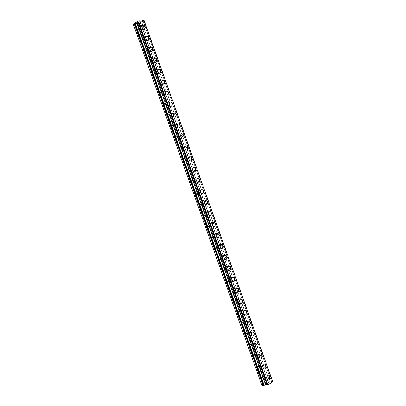 <?xml version="1.0" encoding="UTF-8"?>
<svg xmlns="http://www.w3.org/2000/svg" width="406" height="406" viewBox="0 0 406 406"><rect width="100%" height="100%" fill="white"/><g stroke="black" fill="none" stroke-linecap="round" stroke-linejoin="round"><path stroke-width="0.3" stroke-dasharray="2.03 1.52" d="M136.66 28.659A1.345 0.913 82.8 0 0 137.639 29.471A1.345 0.913 82.8 0 0 138.279 27.623A1.345 0.913 82.8 0 0 137.299 26.806A1.345 0.913 82.8 0 0 136.66 28.659M140.126 28.217A1.345 0.913 82.8 0 0 141.105 29.034A1.345 0.913 82.8 0 0 141.75 27.182A1.345 0.913 82.8 0 0 140.77 26.37A1.345 0.913 82.8 0 0 140.126 28.217M143.8 29.445L143.8 29.445A2.091 1.421 -97.2 0 1 142.278 28.181A2.091 1.421 -97.2 0 1 143.277 25.299L143.277 25.299M140.557 39.61A1.345 0.913 82.8 0 0 141.537 40.422A1.345 0.913 82.8 0 0 142.181 38.575A1.345 0.913 82.8 0 0 141.202 37.763A1.345 0.913 82.8 0 0 140.557 39.61M144.028 39.174A1.345 0.913 82.8 0 0 145.008 39.986A1.345 0.913 82.8 0 0 145.647 38.139A1.345 0.913 82.8 0 0 144.668 37.322A1.345 0.913 82.8 0 0 144.028 39.174M147.698 40.397L147.703 40.397A2.091 1.421 -97.2 0 1 147.698 40.397A2.091 1.421 -97.2 0 1 146.175 39.133A2.091 1.421 -97.2 0 1 147.175 36.256L147.18 36.256M144.46 50.562A1.345 0.913 82.8 0 0 145.439 51.379A1.345 0.913 82.8 0 0 146.079 49.527A1.345 0.913 82.8 0 0 145.099 48.715A1.345 0.913 82.8 0 0 144.46 50.562M147.926 50.126A1.345 0.913 82.8 0 0 148.906 50.938A1.345 0.913 82.8 0 0 149.55 49.09A1.345 0.913 82.8 0 0 148.571 48.278A1.345 0.913 82.8 0 0 147.926 50.126M151.6 51.354L151.6 51.354A2.091 1.421 -97.2 0 1 150.078 50.085A2.091 1.421 -97.2 0 1 151.078 47.208L151.078 47.208M148.357 61.519A1.345 0.913 82.8 0 0 149.337 62.331A1.345 0.913 82.8 0 0 149.981 60.484A1.345 0.913 82.8 0 0 149.002 59.667A1.345 0.913 82.8 0 0 148.357 61.519M151.829 61.078A1.345 0.913 82.8 0 0 152.808 61.895A1.345 0.913 82.8 0 0 153.448 60.042A1.345 0.913 82.8 0 0 152.468 59.23A1.345 0.913 82.8 0 0 151.829 61.078M155.498 62.306L155.503 62.306A2.091 1.421 -97.2 0 1 155.498 62.306A2.091 1.421 -97.2 0 1 153.975 61.037A2.091 1.421 -97.2 0 1 154.975 58.159L154.98 58.159M152.26 72.471A1.345 0.913 82.8 0 0 153.24 73.283A1.345 0.913 82.8 0 0 153.879 71.436A1.345 0.913 82.8 0 0 152.9 70.624A1.345 0.913 82.8 0 0 152.26 72.471M155.726 72.035A1.345 0.913 82.8 0 0 156.706 72.847A1.345 0.913 82.8 0 0 157.35 70.999A1.345 0.913 82.8 0 0 156.371 70.182A1.345 0.913 82.8 0 0 155.726 72.035M159.401 73.258L159.401 73.258A2.091 1.421 -97.2 0 1 157.878 71.994A2.091 1.421 -97.2 0 1 158.878 69.116L158.878 69.116M156.158 83.423A1.345 0.913 82.8 0 0 157.137 84.24A1.345 0.913 82.8 0 0 157.782 82.388A1.345 0.913 82.8 0 0 156.802 81.576A1.345 0.913 82.8 0 0 156.158 83.423M159.629 82.986A1.345 0.913 82.8 0 0 160.609 83.798A1.345 0.913 82.8 0 0 161.253 81.951A1.345 0.913 82.8 0 0 160.274 81.139A1.345 0.913 82.8 0 0 159.629 82.986M163.303 84.215L163.303 84.209A2.091 1.421 -97.2 0 1 163.303 84.215A2.091 1.421 -97.2 0 1 161.776 82.946A2.091 1.421 -97.2 0 1 162.776 80.068A2.091 1.421 -97.2 0 1 162.781 80.068L162.781 80.068M160.06 94.38A1.345 0.913 82.8 0 0 161.04 95.192A1.345 0.913 82.8 0 0 161.679 93.344A1.345 0.913 82.8 0 0 160.7 92.527A1.345 0.913 82.8 0 0 160.06 94.38M163.527 93.938A1.345 0.913 82.8 0 0 164.506 94.755A1.345 0.913 82.8 0 0 165.151 92.903A1.345 0.913 82.8 0 0 164.171 92.091A1.345 0.913 82.8 0 0 163.527 93.938M167.201 95.166L167.201 95.166A2.091 1.421 -97.2 0 1 165.678 93.898A2.091 1.421 -97.2 0 1 166.678 91.02L166.678 91.02M163.958 105.332A1.345 0.913 82.8 0 0 164.937 106.144A1.345 0.913 82.8 0 0 165.582 104.296A1.345 0.913 82.8 0 0 164.603 103.484A1.345 0.913 82.8 0 0 163.958 105.332M167.429 104.895A1.345 0.913 82.8 0 0 168.409 105.707A1.345 0.913 82.8 0 0 169.053 103.855A1.345 0.913 82.8 0 0 168.074 103.043A1.345 0.913 82.8 0 0 167.429 104.895M171.104 106.118L171.104 106.118A2.091 1.421 -97.2 0 1 169.576 104.855A2.091 1.421 -97.2 0 1 170.576 101.977A2.091 1.421 -97.2 0 1 170.581 101.977L170.581 101.977M167.861 116.283A1.345 0.913 82.8 0 0 168.84 117.101A1.345 0.913 82.8 0 0 169.485 115.248A1.345 0.913 82.8 0 0 168.505 114.436A1.345 0.913 82.8 0 0 167.861 116.283M171.332 115.847A1.345 0.913 82.8 0 0 172.306 116.659A1.345 0.913 82.8 0 0 172.951 114.812A1.345 0.913 82.8 0 0 171.971 114A1.345 0.913 82.8 0 0 171.332 115.847M175.001 117.075L175.006 117.07A2.091 1.421 -97.2 0 1 175.001 117.075A2.091 1.421 -97.2 0 1 173.479 115.806A2.091 1.421 -97.2 0 1 174.478 112.929L174.478 112.929M171.758 127.24A1.345 0.913 82.8 0 0 172.738 128.052A1.345 0.913 82.8 0 0 173.382 126.2A1.345 0.913 82.8 0 0 172.403 125.388A1.345 0.913 82.8 0 0 171.758 127.24M175.23 126.799A1.345 0.913 82.8 0 0 176.209 127.616A1.345 0.913 82.8 0 0 176.854 125.764A1.345 0.913 82.8 0 0 175.874 124.952A1.345 0.913 82.8 0 0 175.23 126.799M178.904 128.027L178.904 128.027A2.091 1.421 -97.2 0 1 177.381 126.758A2.091 1.421 -97.2 0 1 178.381 123.881L178.381 123.881M175.661 138.192A1.345 0.913 82.8 0 0 176.64 139.004A1.345 0.913 82.8 0 0 177.285 137.157A1.345 0.913 82.8 0 0 176.305 136.345A1.345 0.913 82.8 0 0 175.661 138.192M179.132 137.756A1.345 0.913 82.8 0 0 180.112 138.568A1.345 0.913 82.8 0 0 180.751 136.715A1.345 0.913 82.8 0 0 179.772 135.903A1.345 0.913 82.8 0 0 179.132 137.756M182.801 138.979L182.801 138.979A2.091 1.421 -97.2 0 1 181.279 137.715A2.091 1.421 -97.2 0 1 182.279 134.838L182.284 134.838M179.564 149.144A1.345 0.913 82.8 0 0 180.543 149.961A1.345 0.913 82.8 0 0 181.183 148.109A1.345 0.913 82.8 0 0 180.203 147.297A1.345 0.913 82.8 0 0 179.564 149.144M183.03 148.708A1.345 0.913 82.8 0 0 184.009 149.52A1.345 0.913 82.8 0 0 184.654 147.672A1.345 0.913 82.8 0 0 183.674 146.855A1.345 0.913 82.8 0 0 183.03 148.708M186.704 149.931L186.704 149.931A2.091 1.421 -97.2 0 1 185.182 148.667A2.091 1.421 -97.2 0 1 186.181 145.79L186.181 145.79M183.461 160.101A1.345 0.913 82.8 0 0 184.441 160.913A1.345 0.913 82.8 0 0 185.085 159.061A1.345 0.913 82.8 0 0 184.106 158.249A1.345 0.913 82.8 0 0 183.461 160.101M186.933 159.66A1.345 0.913 82.8 0 0 187.912 160.477A1.345 0.913 82.8 0 0 188.551 158.624A1.345 0.913 82.8 0 0 187.572 157.812A1.345 0.913 82.8 0 0 186.933 159.66M190.602 160.888L190.607 160.888A2.091 1.421 -97.2 0 1 190.602 160.888A2.091 1.421 -97.2 0 1 189.079 159.619A2.091 1.421 -97.2 0 1 190.079 156.741L190.084 156.741M187.364 171.053A1.345 0.913 82.8 0 0 188.343 171.865A1.345 0.913 82.8 0 0 188.983 170.018A1.345 0.913 82.8 0 0 188.003 169.2A1.345 0.913 82.8 0 0 187.364 171.053M190.83 170.616A1.345 0.913 82.8 0 0 191.81 171.428A1.345 0.913 82.8 0 0 192.454 169.576A1.345 0.913 82.8 0 0 191.475 168.764A1.345 0.913 82.8 0 0 190.83 170.616M194.504 171.839L194.504 171.839A2.091 1.421 -97.2 0 1 192.982 170.576A2.091 1.421 -97.2 0 1 193.982 167.698L193.982 167.698M191.262 182.005A1.345 0.913 82.8 0 0 192.241 182.822A1.345 0.913 82.8 0 0 192.886 180.969A1.345 0.913 82.8 0 0 191.906 180.157A1.345 0.913 82.8 0 0 191.262 182.005M194.733 181.568A1.345 0.913 82.8 0 0 195.712 182.38A1.345 0.913 82.8 0 0 196.352 180.533A1.345 0.913 82.8 0 0 195.372 179.716A1.345 0.913 82.8 0 0 194.733 181.568M198.402 182.791L198.407 182.791A2.091 1.421 -97.2 0 1 198.402 182.791A2.091 1.421 -97.2 0 1 196.88 181.528A2.091 1.421 -97.2 0 1 197.879 178.65L197.884 178.65M195.164 192.962A1.345 0.913 82.8 0 0 196.144 193.774A1.345 0.913 82.8 0 0 196.783 191.921A1.345 0.913 82.8 0 0 195.804 191.109A1.345 0.913 82.8 0 0 195.164 192.962M198.63 192.52A1.345 0.913 82.8 0 0 199.61 193.337A1.345 0.913 82.8 0 0 200.254 191.485A1.345 0.913 82.8 0 0 199.275 190.673A1.345 0.913 82.8 0 0 198.63 192.52M202.305 193.748L202.305 193.748A2.091 1.421 -97.2 0 1 200.782 192.48A2.091 1.421 -97.2 0 1 201.782 189.602L201.782 189.602M199.062 203.913A1.345 0.913 82.8 0 0 200.041 204.725A1.345 0.913 82.8 0 0 200.686 202.878A1.345 0.913 82.8 0 0 199.706 202.061A1.345 0.913 82.8 0 0 199.062 203.913M202.533 203.477A1.345 0.913 82.8 0 0 203.513 204.289A1.345 0.913 82.8 0 0 204.157 202.437A1.345 0.913 82.8 0 0 203.178 201.625A1.345 0.913 82.8 0 0 202.533 203.477M206.207 204.7L206.207 204.7A2.091 1.421 -97.2 0 1 204.68 203.436A2.091 1.421 -97.2 0 1 205.68 200.559A2.091 1.421 -97.2 0 1 205.685 200.559L205.685 200.559M202.964 214.865A1.345 0.913 82.8 0 0 203.944 215.682A1.345 0.913 82.8 0 0 204.583 213.83A1.345 0.913 82.8 0 0 203.604 213.018A1.345 0.913 82.8 0 0 202.964 214.865M206.431 214.429A1.345 0.913 82.8 0 0 207.41 215.241A1.345 0.913 82.8 0 0 208.055 213.394A1.345 0.913 82.8 0 0 207.075 212.577A1.345 0.913 82.8 0 0 206.431 214.429M210.105 215.652L210.105 215.652A2.091 1.421 -97.2 0 1 208.582 214.388A2.091 1.421 -97.2 0 1 209.582 211.511L209.582 211.511M206.862 225.822A1.345 0.913 82.8 0 0 207.842 226.634A1.345 0.913 82.8 0 0 208.486 224.782A1.345 0.913 82.8 0 0 207.507 223.97A1.345 0.913 82.8 0 0 206.862 225.822M210.333 225.381A1.345 0.913 82.8 0 0 211.313 226.198A1.345 0.913 82.8 0 0 211.957 224.345A1.345 0.913 82.8 0 0 210.978 223.533A1.345 0.913 82.8 0 0 210.333 225.381M214.008 226.609L214.008 226.609A2.091 1.421 -97.2 0 1 212.48 225.34A2.091 1.421 -97.2 0 1 213.48 222.463A2.091 1.421 -97.2 0 1 213.485 222.463L213.485 222.463M210.765 236.774A1.345 0.913 82.8 0 0 211.744 237.586A1.345 0.913 82.8 0 0 212.389 235.739A1.345 0.913 82.8 0 0 211.409 234.922A1.345 0.913 82.8 0 0 210.765 236.774M214.236 236.338A1.345 0.913 82.8 0 0 215.21 237.15A1.345 0.913 82.8 0 0 215.855 235.297A1.345 0.913 82.8 0 0 214.875 234.485A1.345 0.913 82.8 0 0 214.236 236.338M217.91 237.561L217.905 237.561A2.091 1.421 -97.2 0 1 216.383 236.297A2.091 1.421 -97.2 0 1 217.383 233.42L217.383 233.42M214.662 247.726A1.345 0.913 82.8 0 0 215.642 248.543A1.345 0.913 82.8 0 0 216.286 246.691A1.345 0.913 82.8 0 0 215.307 245.879A1.345 0.913 82.8 0 0 214.662 247.726M218.134 247.29A1.345 0.913 82.8 0 0 219.113 248.102A1.345 0.913 82.8 0 0 219.758 246.254A1.345 0.913 82.8 0 0 218.778 245.437A1.345 0.913 82.8 0 0 218.134 247.29M221.808 248.513L221.808 248.513A2.091 1.421 -97.2 0 1 220.285 247.249A2.091 1.421 -97.2 0 1 221.285 244.371L221.285 244.371M218.565 258.683A1.345 0.913 82.8 0 0 219.544 259.495A1.345 0.913 82.8 0 0 220.189 257.643A1.345 0.913 82.8 0 0 219.21 256.831A1.345 0.913 82.8 0 0 218.565 258.683M222.036 258.241A1.345 0.913 82.8 0 0 223.016 259.058A1.345 0.913 82.8 0 0 223.655 257.206A1.345 0.913 82.8 0 0 222.676 256.394A1.345 0.913 82.8 0 0 222.036 258.241M225.706 259.47L225.706 259.47A2.091 1.421 -97.2 0 1 224.183 258.201A2.091 1.421 -97.2 0 1 225.183 255.323L225.188 255.323M222.468 269.635A1.345 0.913 82.8 0 0 223.447 270.447A1.345 0.913 82.8 0 0 224.087 268.599A1.345 0.913 82.8 0 0 223.107 267.782A1.345 0.913 82.8 0 0 222.468 269.635M225.934 269.198A1.345 0.913 82.8 0 0 226.913 270.01A1.345 0.913 82.8 0 0 227.558 268.158A1.345 0.913 82.8 0 0 226.578 267.346A1.345 0.913 82.8 0 0 225.934 269.198M229.608 270.421L229.608 270.421A2.091 1.421 -97.2 0 1 228.086 269.158A2.091 1.421 -97.2 0 1 229.085 266.28L229.085 266.28M226.365 280.587A1.345 0.913 82.8 0 0 227.345 281.404A1.345 0.913 82.8 0 0 227.989 279.551A1.345 0.913 82.8 0 0 227.01 278.739A1.345 0.913 82.8 0 0 226.365 280.587M229.837 280.15A1.345 0.913 82.8 0 0 230.816 280.962A1.345 0.913 82.8 0 0 231.456 279.115A1.345 0.913 82.8 0 0 230.476 278.298A1.345 0.913 82.8 0 0 229.837 280.15M233.506 281.373L233.511 281.373A2.091 1.421 -97.2 0 1 233.506 281.373A2.091 1.421 -97.2 0 1 231.983 280.11A2.091 1.421 -97.2 0 1 232.983 277.232L232.988 277.232M230.268 291.544A1.345 0.913 82.8 0 0 231.247 292.356A1.345 0.913 82.8 0 0 231.887 290.503A1.345 0.913 82.8 0 0 230.907 289.691A1.345 0.913 82.8 0 0 230.268 291.544M233.734 291.102A1.345 0.913 82.8 0 0 234.714 291.919A1.345 0.913 82.8 0 0 235.358 290.067A1.345 0.913 82.8 0 0 234.379 289.255A1.345 0.913 82.8 0 0 233.734 291.102M237.408 292.33L237.408 292.33A2.091 1.421 -97.2 0 1 235.886 291.061A2.091 1.421 -97.2 0 1 236.886 288.184L236.886 288.184M234.166 302.495A1.345 0.913 82.8 0 0 235.145 303.307A1.345 0.913 82.8 0 0 235.79 301.46A1.345 0.913 82.8 0 0 234.81 300.643A1.345 0.913 82.8 0 0 234.166 302.495M237.637 302.059A1.345 0.913 82.8 0 0 238.616 302.871A1.345 0.913 82.8 0 0 239.256 301.019A1.345 0.913 82.8 0 0 238.276 300.207A1.345 0.913 82.8 0 0 237.637 302.059M241.306 303.282L241.311 303.282A2.091 1.421 -97.2 0 1 241.306 303.282A2.091 1.421 -97.2 0 1 239.784 302.018A2.091 1.421 -97.2 0 1 240.783 299.141A2.091 1.421 -97.2 0 1 240.788 299.141L240.788 299.136M238.068 313.447A1.345 0.913 82.8 0 0 239.048 314.264A1.345 0.913 82.8 0 0 239.687 312.412A1.345 0.913 82.8 0 0 238.708 311.6A1.345 0.913 82.8 0 0 238.068 313.447M241.534 313.011A1.345 0.913 82.8 0 0 242.514 313.823A1.345 0.913 82.8 0 0 243.158 311.975A1.345 0.913 82.8 0 0 242.179 311.158A1.345 0.913 82.8 0 0 241.534 313.011M245.209 314.234L245.209 314.234A2.091 1.421 -97.2 0 1 243.686 312.97A2.091 1.421 -97.2 0 1 244.686 310.093L244.686 310.093M241.966 324.404A1.345 0.913 82.8 0 0 242.945 325.216A1.345 0.913 82.8 0 0 243.59 323.364A1.345 0.913 82.8 0 0 242.61 322.552A1.345 0.913 82.8 0 0 241.966 324.404M245.437 323.963A1.345 0.913 82.8 0 0 246.417 324.78A1.345 0.913 82.8 0 0 247.061 322.927A1.345 0.913 82.8 0 0 246.082 322.115A1.345 0.913 82.8 0 0 245.437 323.963M249.111 325.191L249.111 325.191A2.091 1.421 -97.2 0 1 247.584 323.922A2.091 1.421 -97.2 0 1 248.584 321.044A2.091 1.421 -97.2 0 1 248.589 321.044L248.584 321.044M245.869 335.356A1.345 0.913 82.8 0 0 246.848 336.168A1.345 0.913 82.8 0 0 247.487 334.321A1.345 0.913 82.8 0 0 246.508 333.504A1.345 0.913 82.8 0 0 245.869 335.356M249.335 334.92A1.345 0.913 82.8 0 0 250.314 335.732A1.345 0.913 82.8 0 0 250.959 333.879A1.345 0.913 82.8 0 0 249.979 333.067A1.345 0.913 82.8 0 0 249.335 334.92M253.009 336.143L253.009 336.143A2.091 1.421 -97.2 0 1 251.487 334.879A2.091 1.421 -97.2 0 1 252.486 332.001A2.091 1.421 -97.2 0 1 252.486 331.996L252.486 331.996M249.766 346.308A1.345 0.913 82.8 0 0 250.746 347.125A1.345 0.913 82.8 0 0 251.39 345.273A1.345 0.913 82.8 0 0 250.411 344.461A1.345 0.913 82.8 0 0 249.766 346.308M253.237 345.871A1.345 0.913 82.8 0 0 254.217 346.683A1.345 0.913 82.8 0 0 254.861 344.836A1.345 0.913 82.8 0 0 253.882 344.019A1.345 0.913 82.8 0 0 253.237 345.871M256.912 347.094L256.912 347.094A2.091 1.421 -97.2 0 1 255.384 345.831A2.091 1.421 -97.2 0 1 256.384 342.953A2.091 1.421 -97.2 0 1 256.389 342.953L256.389 342.953M253.669 357.265A1.345 0.913 82.8 0 0 254.648 358.077A1.345 0.913 82.8 0 0 255.293 356.224A1.345 0.913 82.8 0 0 254.313 355.412A1.345 0.913 82.8 0 0 253.669 357.265M257.14 356.823A1.345 0.913 82.8 0 0 258.114 357.64A1.345 0.913 82.8 0 0 258.759 355.788A1.345 0.913 82.8 0 0 257.78 354.976A1.345 0.913 82.8 0 0 257.14 356.823M260.809 358.051L260.809 358.051A2.091 1.421 -97.2 0 1 259.287 356.783A2.091 1.421 -97.2 0 1 260.287 353.905L260.287 353.905M257.566 368.217A1.345 0.913 82.8 0 0 258.546 369.029A1.345 0.913 82.8 0 0 259.19 367.181A1.345 0.913 82.8 0 0 258.211 366.364A1.345 0.913 82.8 0 0 257.566 368.217M261.038 367.78A1.345 0.913 82.8 0 0 262.017 368.592A1.345 0.913 82.8 0 0 262.662 366.74A1.345 0.913 82.8 0 0 261.682 365.928A1.345 0.913 82.8 0 0 261.038 367.78M264.712 369.003L264.712 369.003A2.091 1.421 -97.2 0 1 263.19 367.74A2.091 1.421 -97.2 0 1 264.189 364.857L264.189 364.857M261.469 379.168A1.345 0.913 82.8 0 0 262.449 379.986A1.345 0.913 82.8 0 0 263.093 378.133A1.345 0.913 82.8 0 0 262.114 377.321A1.345 0.913 82.8 0 0 261.469 379.168M264.94 378.732A1.345 0.913 82.8 0 0 265.92 379.544A1.345 0.913 82.8 0 0 266.559 377.697A1.345 0.913 82.8 0 0 265.58 376.88A1.345 0.913 82.8 0 0 264.94 378.732M268.61 379.955L268.61 379.955A2.091 1.421 -97.2 0 1 267.087 378.691A2.091 1.421 -97.2 0 1 268.087 375.814L268.092 375.814M264.489 379.021A2.091 1.421 82.8 0 0 266.011 380.285A2.091 1.421 82.8 0 0 267.011 377.407A2.091 1.421 82.8 0 0 265.488 376.144A2.091 1.421 82.8 0 0 264.489 379.021M266.828 378.722A2.091 1.421 82.8 0 0 268.351 379.991A2.091 1.421 82.8 0 0 269.351 377.113A2.091 1.421 82.8 0 0 267.828 375.844A2.091 1.421 82.8 0 0 266.828 378.722M260.586 368.064A2.091 1.421 82.8 0 0 262.109 369.333A2.091 1.421 82.8 0 0 263.108 366.456A2.091 1.421 82.8 0 0 261.586 365.187A2.091 1.421 82.8 0 0 260.586 368.064M262.926 367.77A2.091 1.421 82.8 0 0 264.448 369.034A2.091 1.421 82.8 0 0 265.448 366.156A2.091 1.421 82.8 0 0 263.925 364.892A2.091 1.421 82.8 0 0 262.926 367.77M256.688 357.113A2.091 1.421 82.8 0 0 258.211 358.376A2.091 1.421 82.8 0 0 259.211 355.499A2.091 1.421 82.8 0 0 257.688 354.235A2.091 1.421 82.8 0 0 256.688 357.113M259.028 356.818A2.091 1.421 82.8 0 0 260.55 358.082A2.091 1.421 82.8 0 0 261.55 355.204A2.091 1.421 82.8 0 0 260.028 353.941A2.091 1.421 82.8 0 0 259.028 356.818M252.786 346.161A2.091 1.421 82.8 0 0 254.308 347.424A2.091 1.421 82.8 0 0 255.308 344.547A2.091 1.421 82.8 0 0 253.786 343.283A2.091 1.421 82.8 0 0 252.786 346.161M255.125 345.861A2.091 1.421 82.8 0 0 256.648 347.13A2.091 1.421 82.8 0 0 257.648 344.252A2.091 1.421 82.8 0 0 256.125 342.984A2.091 1.421 82.8 0 0 255.125 345.861M248.888 335.204A2.091 1.421 82.8 0 0 250.411 336.472A2.091 1.421 82.8 0 0 251.41 333.595A2.091 1.421 82.8 0 0 249.888 332.326A2.091 1.421 82.8 0 0 248.888 335.204M251.228 334.909A2.091 1.421 82.8 0 0 252.75 336.178A2.091 1.421 82.8 0 0 253.75 333.296A2.091 1.421 82.8 0 0 252.227 332.032A2.091 1.421 82.8 0 0 251.228 334.909M244.985 324.252A2.091 1.421 82.8 0 0 246.508 325.516A2.091 1.421 82.8 0 0 247.508 322.638A2.091 1.421 82.8 0 0 245.985 321.374A2.091 1.421 82.8 0 0 244.985 324.252M247.325 323.958A2.091 1.421 82.8 0 0 248.848 325.221A2.091 1.421 82.8 0 0 249.847 322.344A2.091 1.421 82.8 0 0 248.325 321.08A2.091 1.421 82.8 0 0 247.325 323.958M241.088 313.3A2.091 1.421 82.8 0 0 242.61 314.564A2.091 1.421 82.8 0 0 243.61 311.686A2.091 1.421 82.8 0 0 242.088 310.423A2.091 1.421 82.8 0 0 241.088 313.3M243.427 313.001A2.091 1.421 82.8 0 0 244.95 314.269A2.091 1.421 82.8 0 0 245.95 311.392A2.091 1.421 82.8 0 0 244.427 310.123A2.091 1.421 82.8 0 0 243.427 313.001M237.185 302.343A2.091 1.421 82.8 0 0 238.708 303.612A2.091 1.421 82.8 0 0 239.707 300.734A2.091 1.421 82.8 0 0 238.185 299.466A2.091 1.421 82.8 0 0 237.185 302.343M239.525 302.049A2.091 1.421 82.8 0 0 241.047 303.318A2.091 1.421 82.8 0 0 242.047 300.435A2.091 1.421 82.8 0 0 240.525 299.171A2.091 1.421 82.8 0 0 239.525 302.049M233.283 291.391A2.091 1.421 82.8 0 0 234.81 292.655A2.091 1.421 82.8 0 0 235.81 289.777A2.091 1.421 82.8 0 0 234.282 288.514A2.091 1.421 82.8 0 0 233.283 291.391M235.622 291.097A2.091 1.421 82.8 0 0 237.15 292.361A2.091 1.421 82.8 0 0 238.149 289.483A2.091 1.421 82.8 0 0 236.622 288.219A2.091 1.421 82.8 0 0 235.622 291.097M229.385 280.439A2.091 1.421 82.8 0 0 230.907 281.703A2.091 1.421 82.8 0 0 231.907 278.826A2.091 1.421 82.8 0 0 230.385 277.562A2.091 1.421 82.8 0 0 229.385 280.439M231.724 280.145A2.091 1.421 82.8 0 0 233.247 281.409A2.091 1.421 82.8 0 0 234.247 278.531A2.091 1.421 82.8 0 0 232.724 277.262A2.091 1.421 82.8 0 0 231.724 280.145M225.482 269.482A2.091 1.421 82.8 0 0 227.01 270.751A2.091 1.421 82.8 0 0 228.01 267.874A2.091 1.421 82.8 0 0 226.482 266.605A2.091 1.421 82.8 0 0 225.482 269.482M227.822 269.188A2.091 1.421 82.8 0 0 229.349 270.457A2.091 1.421 82.8 0 0 230.349 267.574A2.091 1.421 82.8 0 0 228.822 266.311A2.091 1.421 82.8 0 0 227.822 269.188M221.585 258.531A2.091 1.421 82.8 0 0 223.107 259.794A2.091 1.421 82.8 0 0 224.107 256.917A2.091 1.421 82.8 0 0 222.584 255.653A2.091 1.421 82.8 0 0 221.585 258.531M223.924 258.236A2.091 1.421 82.8 0 0 225.447 259.5A2.091 1.421 82.8 0 0 226.446 256.622A2.091 1.421 82.8 0 0 224.924 255.359A2.091 1.421 82.8 0 0 223.924 258.236M217.682 247.579A2.091 1.421 82.8 0 0 219.204 248.842A2.091 1.421 82.8 0 0 220.204 245.965A2.091 1.421 82.8 0 0 218.682 244.701A2.091 1.421 82.8 0 0 217.682 247.579M220.022 247.284A2.091 1.421 82.8 0 0 221.544 248.548A2.091 1.421 82.8 0 0 222.544 245.671A2.091 1.421 82.8 0 0 221.021 244.402A2.091 1.421 82.8 0 0 220.022 247.284M213.784 236.622A2.091 1.421 82.8 0 0 215.307 237.891A2.091 1.421 82.8 0 0 216.307 235.013A2.091 1.421 82.8 0 0 214.784 233.744A2.091 1.421 82.8 0 0 213.784 236.622M216.124 236.328A2.091 1.421 82.8 0 0 217.646 237.596A2.091 1.421 82.8 0 0 218.646 234.714A2.091 1.421 82.8 0 0 217.124 233.45A2.091 1.421 82.8 0 0 216.124 236.328M209.882 225.67A2.091 1.421 82.8 0 0 211.404 226.934A2.091 1.421 82.8 0 0 212.404 224.056A2.091 1.421 82.8 0 0 210.881 222.792A2.091 1.421 82.8 0 0 209.882 225.67M212.221 225.376A2.091 1.421 82.8 0 0 213.744 226.639A2.091 1.421 82.8 0 0 214.744 223.762A2.091 1.421 82.8 0 0 213.221 222.498A2.091 1.421 82.8 0 0 212.221 225.376M205.984 214.718A2.091 1.421 82.8 0 0 207.507 215.982A2.091 1.421 82.8 0 0 208.506 213.104A2.091 1.421 82.8 0 0 206.984 211.841A2.091 1.421 82.8 0 0 205.984 214.718M208.324 214.424A2.091 1.421 82.8 0 0 209.846 215.687A2.091 1.421 82.8 0 0 210.846 212.81A2.091 1.421 82.8 0 0 209.323 211.541A2.091 1.421 82.8 0 0 208.324 214.424M202.081 203.761A2.091 1.421 82.8 0 0 203.604 205.03A2.091 1.421 82.8 0 0 204.604 202.152A2.091 1.421 82.8 0 0 203.081 200.884A2.091 1.421 82.8 0 0 202.081 203.761M204.421 203.467A2.091 1.421 82.8 0 0 205.943 204.736A2.091 1.421 82.8 0 0 206.943 201.853A2.091 1.421 82.8 0 0 205.421 200.589A2.091 1.421 82.8 0 0 204.421 203.467M198.184 192.809A2.091 1.421 82.8 0 0 199.706 194.078A2.091 1.421 82.8 0 0 200.706 191.196A2.091 1.421 82.8 0 0 199.184 189.932A2.091 1.421 82.8 0 0 198.184 192.809M200.523 192.515A2.091 1.421 82.8 0 0 202.046 193.779A2.091 1.421 82.8 0 0 203.046 190.901A2.091 1.421 82.8 0 0 201.523 189.638A2.091 1.421 82.8 0 0 200.523 192.515M194.281 181.858A2.091 1.421 82.8 0 0 195.804 183.121A2.091 1.421 82.8 0 0 196.803 180.244A2.091 1.421 82.8 0 0 195.281 178.98A2.091 1.421 82.8 0 0 194.281 181.858M196.621 181.563A2.091 1.421 82.8 0 0 198.143 182.827A2.091 1.421 82.8 0 0 199.143 179.949A2.091 1.421 82.8 0 0 197.62 178.681A2.091 1.421 82.8 0 0 196.621 181.563M190.378 170.901A2.091 1.421 82.8 0 0 191.906 172.169A2.091 1.421 82.8 0 0 192.906 169.292A2.091 1.421 82.8 0 0 191.378 168.023A2.091 1.421 82.8 0 0 190.378 170.901M192.718 170.606A2.091 1.421 82.8 0 0 194.246 171.875A2.091 1.421 82.8 0 0 195.245 168.992A2.091 1.421 82.8 0 0 193.718 167.729A2.091 1.421 82.8 0 0 192.718 170.606M186.481 159.949A2.091 1.421 82.8 0 0 188.003 161.218A2.091 1.421 82.8 0 0 189.003 158.335A2.091 1.421 82.8 0 0 187.481 157.071A2.091 1.421 82.8 0 0 186.481 159.949M188.82 159.654A2.091 1.421 82.8 0 0 190.343 160.918A2.091 1.421 82.8 0 0 191.343 158.041A2.091 1.421 82.8 0 0 189.82 156.777A2.091 1.421 82.8 0 0 188.82 159.654M182.578 148.997A2.091 1.421 82.8 0 0 184.106 150.261A2.091 1.421 82.8 0 0 185.106 147.383A2.091 1.421 82.8 0 0 183.578 146.119A2.091 1.421 82.8 0 0 182.578 148.997M184.918 148.703A2.091 1.421 82.8 0 0 186.445 149.966A2.091 1.421 82.8 0 0 187.445 147.089A2.091 1.421 82.8 0 0 185.918 145.82A2.091 1.421 82.8 0 0 184.918 148.703M178.681 138.04A2.091 1.421 82.8 0 0 180.203 139.309A2.091 1.421 82.8 0 0 181.203 136.431A2.091 1.421 82.8 0 0 179.68 135.162A2.091 1.421 82.8 0 0 178.681 138.04M181.02 137.746A2.091 1.421 82.8 0 0 182.543 139.014A2.091 1.421 82.8 0 0 183.542 136.132A2.091 1.421 82.8 0 0 182.02 134.868A2.091 1.421 82.8 0 0 181.02 137.746M174.778 127.088A2.091 1.421 82.8 0 0 176.3 128.357A2.091 1.421 82.8 0 0 177.3 125.474A2.091 1.421 82.8 0 0 175.778 124.211A2.091 1.421 82.8 0 0 174.778 127.088M177.117 126.794A2.091 1.421 82.8 0 0 178.64 128.057A2.091 1.421 82.8 0 0 179.64 125.18A2.091 1.421 82.8 0 0 178.117 123.916A2.091 1.421 82.8 0 0 177.117 126.794M170.88 116.136A2.091 1.421 82.8 0 0 172.403 117.4A2.091 1.421 82.8 0 0 173.403 114.522A2.091 1.421 82.8 0 0 171.88 113.259A2.091 1.421 82.8 0 0 170.88 116.136M173.22 115.842A2.091 1.421 82.8 0 0 174.742 117.106A2.091 1.421 82.8 0 0 175.742 114.228A2.091 1.421 82.8 0 0 174.22 112.959A2.091 1.421 82.8 0 0 173.22 115.842M166.978 105.184A2.091 1.421 82.8 0 0 168.5 106.448A2.091 1.421 82.8 0 0 169.5 103.571A2.091 1.421 82.8 0 0 167.977 102.302A2.091 1.421 82.8 0 0 166.978 105.184M169.317 104.885A2.091 1.421 82.8 0 0 170.84 106.154A2.091 1.421 82.8 0 0 171.839 103.276A2.091 1.421 82.8 0 0 170.317 102.007A2.091 1.421 82.8 0 0 169.317 104.885M163.08 94.228A2.091 1.421 82.8 0 0 164.603 95.496A2.091 1.421 82.8 0 0 165.602 92.614A2.091 1.421 82.8 0 0 164.08 91.35A2.091 1.421 82.8 0 0 163.08 94.228M165.42 93.933A2.091 1.421 82.8 0 0 166.942 95.197A2.091 1.421 82.8 0 0 167.942 92.319A2.091 1.421 82.8 0 0 166.419 91.056A2.091 1.421 82.8 0 0 165.42 93.933M159.177 83.276A2.091 1.421 82.8 0 0 160.7 84.539A2.091 1.421 82.8 0 0 161.7 81.662A2.091 1.421 82.8 0 0 160.177 80.398A2.091 1.421 82.8 0 0 159.177 83.276M161.517 82.981A2.091 1.421 82.8 0 0 163.039 84.245A2.091 1.421 82.8 0 0 164.039 81.367A2.091 1.421 82.8 0 0 162.517 80.099A2.091 1.421 82.8 0 0 161.517 82.981M155.28 72.324A2.091 1.421 82.8 0 0 156.802 73.587A2.091 1.421 82.8 0 0 157.802 70.71A2.091 1.421 82.8 0 0 156.28 69.441A2.091 1.421 82.8 0 0 155.28 72.324M157.619 72.024A2.091 1.421 82.8 0 0 159.142 73.293A2.091 1.421 82.8 0 0 160.142 70.416A2.091 1.421 82.8 0 0 158.619 69.147A2.091 1.421 82.8 0 0 157.619 72.024M151.377 61.367A2.091 1.421 82.8 0 0 152.9 62.636A2.091 1.421 82.8 0 0 153.899 59.753A2.091 1.421 82.8 0 0 152.377 58.489A2.091 1.421 82.8 0 0 151.377 61.367M153.717 61.073A2.091 1.421 82.8 0 0 155.239 62.336A2.091 1.421 82.8 0 0 156.239 59.459A2.091 1.421 82.8 0 0 154.716 58.195A2.091 1.421 82.8 0 0 153.717 61.073M147.474 50.415A2.091 1.421 82.8 0 0 149.002 51.679A2.091 1.421 82.8 0 0 150.002 48.801A2.091 1.421 82.8 0 0 148.474 47.538A2.091 1.421 82.8 0 0 147.474 50.415M149.814 50.121A2.091 1.421 82.8 0 0 151.342 51.384A2.091 1.421 82.8 0 0 152.341 48.507A2.091 1.421 82.8 0 0 150.814 47.238A2.091 1.421 82.8 0 0 149.814 50.121M143.577 39.463A2.091 1.421 82.8 0 0 145.099 40.727A2.091 1.421 82.8 0 0 146.099 37.849A2.091 1.421 82.8 0 0 144.577 36.581A2.091 1.421 82.8 0 0 143.577 39.463M145.916 39.164A2.091 1.421 82.8 0 0 147.439 40.433A2.091 1.421 82.8 0 0 148.439 37.555A2.091 1.421 82.8 0 0 146.916 36.286A2.091 1.421 82.8 0 0 145.916 39.164M139.674 28.506A2.091 1.421 82.8 0 0 141.202 29.775A2.091 1.421 82.8 0 0 142.201 26.892A2.091 1.421 82.8 0 0 140.674 25.629A2.091 1.421 82.8 0 0 139.674 28.506M142.014 28.212A2.091 1.421 82.8 0 0 143.541 29.476A2.091 1.421 82.8 0 0 144.541 26.598A2.091 1.421 82.8 0 0 143.013 25.334A2.091 1.421 82.8 0 0 142.014 28.212M267.107 384.112L267.691 383.772L267.107 384.112M266.63 384.172L266.904 383.995L266.63 384.167M266.828 384.005L266.549 384.183L266.828 384M266.549 384.183L266.072 384.243L266.549 384.177M266.072 384.243L266.58 383.919L266.072 384.238M266.503 383.929L265.93 384.294L267.691 383.777L265.93 384.289L266.503 383.924M268.153 383.244L267.787 383.36L268.153 383.244M267.787 383.36L267.057 383.614L267.787 383.36M267.057 383.614L267.6 383.269L267.057 383.609M268.102 383.284L266.838 383.711L268.102 383.284M267.518 383.279L266.838 383.711L267.518 383.274M261.977 385.568L266.483 382.691L268.325 382.315L139.613 20.853M272.736 381.807L268.736 382.772L268.325 382.315M138.918 22.031L139.745 21.787M138.131 22.249L139.187 21.858M139.233 22.107L139.882 21.736M138.624 22.543L137.416 22.7M265.422 383.421L136.71 21.96M265.219 383.492L136.507 22.031M265.783 383.193L137.071 21.726L265.763 383.147M266.483 382.691L137.771 21.224M267.077 382.472L138.365 21.01M262.697 385.106L133.985 23.639M262.895 385.035L134.183 23.568M263.255 384.807L134.543 23.34L263.24 384.761M268.356 382.325L139.7 21.005L268.356 382.32M268.361 382.467L139.649 21.005L268.361 382.472M268.452 382.457L139.74 20.995L268.457 382.457M268.549 382.447L139.837 20.98M268.686 382.767L139.974 21.3M268.736 382.772L140.024 21.31M270.076 382.604L141.364 21.137M270.178 382.579L141.466 21.112M271.629 382.056L142.917 20.589M271.721 382.046L143.008 20.579L271.721 382.046M271.822 382.031L143.11 20.564M272.396 381.813L143.683 20.346M272.467 381.792L143.754 20.33M272.69 381.767L143.978 20.3M272.72 381.772L144.008 20.305M267.387 384.868L138.674 23.401L267.387 384.868M137.639 29.471L141.105 29.034M141.537 40.422L145.008 39.986M145.439 51.379L148.906 50.938M149.337 62.331L152.808 61.895M153.24 73.283L156.706 72.847M157.137 84.24L160.609 83.798M161.04 95.192L164.506 94.755M164.937 106.144L168.409 105.707M168.84 117.101L172.306 116.659M172.738 128.052L176.209 127.616M176.64 139.004L180.112 138.568M180.543 149.961L184.009 149.52M184.441 160.913L187.912 160.477M188.343 171.865L191.81 171.428M192.241 182.822L195.712 182.38M196.144 193.774L199.61 193.337M200.041 204.725L203.513 204.289M203.944 215.682L207.41 215.241M207.842 226.634L211.313 226.198M211.744 237.586L215.21 237.15M215.642 248.543L219.113 248.102M219.544 259.495L223.016 259.058M223.447 270.447L226.913 270.01M227.345 281.404L230.816 280.962M231.247 292.356L234.714 291.919M235.145 303.307L238.616 302.871M239.048 314.264L242.514 313.823M242.945 325.216L246.417 324.78M246.848 336.168L250.314 335.732M250.746 347.125L254.217 346.683M254.648 358.077L258.114 357.64M258.546 369.029L262.017 368.592M262.449 379.986L265.92 379.544M266.011 380.285L268.351 379.991M262.109 369.333L264.448 369.034M258.211 358.376L260.55 358.082M254.308 347.424L256.648 347.13M250.411 336.472L252.75 336.178M246.508 325.516L248.848 325.221M242.61 314.564L244.95 314.269M238.708 303.612L241.047 303.318M234.81 292.655L237.15 292.361M230.907 281.703L233.247 281.409M227.01 270.751L229.349 270.457M223.107 259.794L225.447 259.5M219.204 248.842L221.544 248.548M215.307 237.891L217.646 237.596M211.404 226.934L213.744 226.639M207.507 215.982L209.846 215.687M203.604 205.03L205.943 204.736M199.706 194.078L202.046 193.779M195.804 183.121L198.143 182.827M191.906 172.169L194.246 171.875M188.003 161.218L190.343 160.918M184.106 150.261L186.445 149.966M180.203 139.309L182.543 139.014M176.3 128.357L178.64 128.057M172.403 117.4L174.742 117.106M168.5 106.448L170.84 106.154M164.603 95.496L166.942 95.197M160.7 84.539L163.039 84.245M156.802 73.587L159.142 73.293M152.9 62.636L155.239 62.336M149.002 51.679L151.342 51.384M145.099 40.727L147.439 40.433M141.202 29.775L143.541 29.476M140.674 25.629L143.013 25.334M144.577 36.581L146.916 36.286M148.474 47.538L150.814 47.238M152.377 58.489L154.716 58.195M156.28 69.441L158.619 69.147M160.177 80.398L162.517 80.099M164.08 91.35L166.419 91.056M167.977 102.302L170.317 102.007M171.88 113.259L174.22 112.959M175.778 124.211L178.117 123.916M179.68 135.162L182.02 134.868M183.578 146.119L185.918 145.82M187.481 157.071L189.82 156.777M191.378 168.023L193.718 167.729M195.281 178.98L197.62 178.681M199.184 189.932L201.523 189.638M203.081 200.884L205.421 200.589M206.984 211.841L209.323 211.541M210.881 222.792L213.221 222.498M214.784 233.744L217.124 233.45M218.682 244.701L221.021 244.402M222.584 255.653L224.924 255.359M226.482 266.605L228.822 266.311M230.385 277.562L232.724 277.262M234.282 288.514L236.622 288.219M238.185 299.466L240.525 299.171M242.088 310.423L244.427 310.123M245.985 321.374L248.325 321.08M249.888 332.326L252.227 332.032M253.786 343.283L256.125 342.984M257.688 354.235L260.028 353.941M261.586 365.187L263.925 364.892M265.488 376.144L267.828 375.844M262.114 377.321L265.58 376.88M258.211 366.364L261.682 365.928M254.313 355.412L257.78 354.976M250.411 344.461L253.882 344.019M246.508 333.504L249.979 333.067M242.61 322.552L246.082 322.115M238.708 311.6L242.179 311.158M234.81 300.643L238.276 300.207M230.907 289.691L234.379 289.255M227.01 278.739L230.476 278.298M223.107 267.782L226.578 267.346M219.21 256.831L222.676 256.394M215.307 245.879L218.778 245.437M211.409 234.922L214.875 234.485M207.507 223.97L210.978 223.533M203.604 213.018L207.075 212.577M199.706 202.061L203.178 201.625M195.804 191.109L199.275 190.673M191.906 180.157L195.372 179.716M188.003 169.2L191.475 168.764M184.106 158.249L187.572 157.812M180.203 147.297L183.674 146.855M176.305 136.345L179.772 135.903M172.403 125.388L175.874 124.952M168.505 114.436L171.971 114M164.603 103.484L168.074 103.043M160.7 92.527L164.171 92.091M156.802 81.576L160.274 81.139M152.9 70.624L156.371 70.182M149.002 59.667L152.468 59.23M145.099 48.715L148.571 48.278M141.202 37.763L144.668 37.322M137.299 26.806L140.77 26.37"/><path stroke-width="0.61" d="M143.277 25.299A2.091 1.421 -97.2 0 1 144.8 26.568A2.091 1.421 -97.2 0 1 143.8 29.445A2.091 1.421 -97.2 0 1 142.278 28.176A2.091 1.421 -97.2 0 1 143.277 25.299A2.091 1.421 -97.2 0 1 144.8 26.568A2.091 1.421 -97.2 0 1 143.8 29.445M147.18 36.256A2.091 1.421 -97.2 0 1 148.703 37.519A2.091 1.421 -97.2 0 1 147.703 40.397A2.091 1.421 -97.2 0 1 146.18 39.133A2.091 1.421 -97.2 0 1 147.18 36.256A2.091 1.421 -97.2 0 1 148.697 37.519A2.091 1.421 -97.2 0 1 147.703 40.397M151.078 47.208A2.091 1.421 -97.2 0 1 152.6 48.471A2.091 1.421 -97.2 0 1 151.6 51.354A2.091 1.421 -97.2 0 1 150.078 50.085A2.091 1.421 -97.2 0 1 151.078 47.208A2.091 1.421 -97.2 0 1 152.6 48.471A2.091 1.421 -97.2 0 1 151.6 51.349M154.975 58.159A2.091 1.421 -97.2 0 1 156.498 59.428A2.091 1.421 -97.2 0 1 155.503 62.306A2.091 1.421 -97.2 0 1 153.981 61.037A2.091 1.421 -97.2 0 1 154.98 58.159A2.091 1.421 -97.2 0 1 156.503 59.428A2.091 1.421 -97.2 0 1 155.503 62.306M158.878 69.116A2.091 1.421 -97.2 0 1 160.4 70.38A2.091 1.421 -97.2 0 1 159.401 73.258A2.091 1.421 -97.2 0 1 157.878 71.994A2.091 1.421 -97.2 0 1 158.878 69.116A2.091 1.421 -97.2 0 1 160.4 70.38A2.091 1.421 -97.2 0 1 159.401 73.258M162.781 80.068A2.091 1.421 -97.2 0 1 164.303 81.332A2.091 1.421 -97.2 0 1 163.303 84.209A2.091 1.421 -97.2 0 1 161.781 82.946A2.091 1.421 -97.2 0 1 162.781 80.068A2.091 1.421 -97.2 0 1 164.303 81.332A2.091 1.421 -97.2 0 1 163.303 84.209M166.678 91.02A2.091 1.421 -97.2 0 1 168.206 92.289A2.091 1.421 -97.2 0 1 167.201 95.166A2.091 1.421 -97.2 0 1 165.678 93.898A2.091 1.421 -97.2 0 1 166.678 91.02A2.091 1.421 -97.2 0 1 168.201 92.289A2.091 1.421 -97.2 0 1 167.201 95.166M170.581 101.977A2.091 1.421 -97.2 0 1 172.103 103.241A2.091 1.421 -97.2 0 1 171.104 106.118A2.091 1.421 -97.2 0 1 169.581 104.855A2.091 1.421 -97.2 0 1 170.581 101.977A2.091 1.421 -97.2 0 1 172.103 103.241A2.091 1.421 -97.2 0 1 171.104 106.118M174.478 112.929A2.091 1.421 -97.2 0 1 176.006 114.193A2.091 1.421 -97.2 0 1 175.001 117.07A2.091 1.421 -97.2 0 1 173.479 115.806A2.091 1.421 -97.2 0 1 174.478 112.929A2.091 1.421 -97.2 0 1 176.001 114.193A2.091 1.421 -97.2 0 1 175.006 117.07M178.381 123.881A2.091 1.421 -97.2 0 1 179.904 125.149A2.091 1.421 -97.2 0 1 178.904 128.027A2.091 1.421 -97.2 0 1 177.381 126.758A2.091 1.421 -97.2 0 1 178.381 123.881A2.091 1.421 -97.2 0 1 179.904 125.149A2.091 1.421 -97.2 0 1 178.904 128.027M182.279 134.838A2.091 1.421 -97.2 0 1 183.801 136.101A2.091 1.421 -97.2 0 1 182.801 138.979A2.091 1.421 -97.2 0 1 181.279 137.715A2.091 1.421 -97.2 0 1 182.284 134.838A2.091 1.421 -97.2 0 1 183.806 136.101A2.091 1.421 -97.2 0 1 182.807 138.979M186.181 145.79A2.091 1.421 -97.2 0 1 187.704 147.053A2.091 1.421 -97.2 0 1 186.704 149.931A2.091 1.421 -97.2 0 1 185.182 148.667A2.091 1.421 -97.2 0 1 186.181 145.79A2.091 1.421 -97.2 0 1 187.704 147.053A2.091 1.421 -97.2 0 1 186.704 149.931M190.084 156.741A2.091 1.421 -97.2 0 1 191.607 158.01A2.091 1.421 -97.2 0 1 190.607 160.888A2.091 1.421 -97.2 0 1 189.084 159.619A2.091 1.421 -97.2 0 1 190.084 156.741A2.091 1.421 -97.2 0 1 191.602 158.01A2.091 1.421 -97.2 0 1 190.607 160.888M193.982 167.698A2.091 1.421 -97.2 0 1 195.504 168.962A2.091 1.421 -97.2 0 1 194.504 171.839A2.091 1.421 -97.2 0 1 192.982 170.576A2.091 1.421 -97.2 0 1 193.982 167.698A2.091 1.421 -97.2 0 1 195.504 168.962A2.091 1.421 -97.2 0 1 194.504 171.839M197.884 178.65A2.091 1.421 -97.2 0 1 199.407 179.914A2.091 1.421 -97.2 0 1 198.407 182.791A2.091 1.421 -97.2 0 1 196.885 181.528A2.091 1.421 -97.2 0 1 197.884 178.65A2.091 1.421 -97.2 0 1 199.402 179.914A2.091 1.421 -97.2 0 1 198.407 182.791M201.782 189.602A2.091 1.421 -97.2 0 1 203.304 190.871A2.091 1.421 -97.2 0 1 202.305 193.748A2.091 1.421 -97.2 0 1 200.782 192.48A2.091 1.421 -97.2 0 1 201.782 189.602A2.091 1.421 -97.2 0 1 203.304 190.871A2.091 1.421 -97.2 0 1 202.305 193.748M205.685 200.559A2.091 1.421 -97.2 0 1 207.207 201.823A2.091 1.421 -97.2 0 1 206.207 204.7A2.091 1.421 -97.2 0 1 204.685 203.436A2.091 1.421 -97.2 0 1 205.685 200.559A2.091 1.421 -97.2 0 1 207.207 201.823A2.091 1.421 -97.2 0 1 206.207 204.7M211.105 212.774A2.091 1.421 -97.2 0 1 210.105 215.652A2.091 1.421 -97.2 0 1 208.582 214.388A2.091 1.421 -97.2 0 1 209.582 211.511A2.091 1.421 -97.2 0 1 211.105 212.774M209.582 211.511A2.091 1.421 -97.2 0 1 211.11 212.774A2.091 1.421 -97.2 0 1 210.105 215.652M213.485 222.463A2.091 1.421 -97.2 0 1 215.007 223.731A2.091 1.421 -97.2 0 1 214.008 226.609A2.091 1.421 -97.2 0 1 212.485 225.34A2.091 1.421 -97.2 0 1 213.485 222.463A2.091 1.421 -97.2 0 1 215.007 223.731A2.091 1.421 -97.2 0 1 214.008 226.609M217.383 233.42A2.091 1.421 -97.2 0 1 218.91 234.683A2.091 1.421 -97.2 0 1 217.91 237.561A2.091 1.421 -97.2 0 1 216.383 236.297A2.091 1.421 -97.2 0 1 217.383 233.42A2.091 1.421 -97.2 0 1 218.905 234.683A2.091 1.421 -97.2 0 1 217.905 237.561M221.285 244.371A2.091 1.421 -97.2 0 1 222.808 245.635A2.091 1.421 -97.2 0 1 221.808 248.513A2.091 1.421 -97.2 0 1 220.285 247.249A2.091 1.421 -97.2 0 1 221.285 244.371A2.091 1.421 -97.2 0 1 222.808 245.635A2.091 1.421 -97.2 0 1 221.808 248.513M225.188 255.323A2.091 1.421 -97.2 0 1 226.71 256.592A2.091 1.421 -97.2 0 1 225.706 259.47A2.091 1.421 -97.2 0 1 224.183 258.201A2.091 1.421 -97.2 0 1 225.188 255.323A2.091 1.421 -97.2 0 1 226.705 256.592A2.091 1.421 -97.2 0 1 225.711 259.47M229.085 266.28A2.091 1.421 -97.2 0 1 230.608 267.544A2.091 1.421 -97.2 0 1 229.608 270.421A2.091 1.421 -97.2 0 1 228.086 269.158A2.091 1.421 -97.2 0 1 229.085 266.28A2.091 1.421 -97.2 0 1 230.608 267.544A2.091 1.421 -97.2 0 1 229.608 270.421M232.988 277.232A2.091 1.421 -97.2 0 1 234.511 278.496A2.091 1.421 -97.2 0 1 233.511 281.373A2.091 1.421 -97.2 0 1 231.988 280.11A2.091 1.421 -97.2 0 1 232.988 277.232A2.091 1.421 -97.2 0 1 234.506 278.496A2.091 1.421 -97.2 0 1 233.511 281.373M236.886 288.184A2.091 1.421 -97.2 0 1 238.408 289.453A2.091 1.421 -97.2 0 1 237.408 292.33A2.091 1.421 -97.2 0 1 235.886 291.061A2.091 1.421 -97.2 0 1 236.886 288.184A2.091 1.421 -97.2 0 1 238.408 289.453A2.091 1.421 -97.2 0 1 237.408 292.33M240.788 299.136A2.091 1.421 -97.2 0 1 242.311 300.404A2.091 1.421 -97.2 0 1 241.311 303.282A2.091 1.421 -97.2 0 1 239.789 302.018A2.091 1.421 -97.2 0 1 240.788 299.136A2.091 1.421 -97.2 0 1 242.306 300.404A2.091 1.421 -97.2 0 1 241.311 303.282M244.686 310.093A2.091 1.421 -97.2 0 1 246.209 311.356A2.091 1.421 -97.2 0 1 245.209 314.234A2.091 1.421 -97.2 0 1 243.686 312.97A2.091 1.421 -97.2 0 1 244.686 310.093A2.091 1.421 -97.2 0 1 246.209 311.356A2.091 1.421 -97.2 0 1 245.209 314.234M248.589 321.044A2.091 1.421 -97.2 0 1 250.111 322.313A2.091 1.421 -97.2 0 1 249.111 325.191A2.091 1.421 -97.2 0 1 247.589 323.922A2.091 1.421 -97.2 0 1 248.589 321.044A2.091 1.421 -97.2 0 1 250.111 322.313A2.091 1.421 -97.2 0 1 249.111 325.191M252.486 331.996A2.091 1.421 -97.2 0 1 254.014 333.265A2.091 1.421 -97.2 0 1 253.009 336.143A2.091 1.421 -97.2 0 1 251.487 334.879A2.091 1.421 -97.2 0 1 252.486 331.996A2.091 1.421 -97.2 0 1 254.009 333.265A2.091 1.421 -97.2 0 1 253.009 336.143M256.389 342.953A2.091 1.421 -97.2 0 1 257.911 344.217A2.091 1.421 -97.2 0 1 256.912 347.094A2.091 1.421 -97.2 0 1 255.389 345.831A2.091 1.421 -97.2 0 1 256.389 342.953A2.091 1.421 -97.2 0 1 257.911 344.217A2.091 1.421 -97.2 0 1 256.912 347.094M260.287 353.905A2.091 1.421 -97.2 0 1 261.814 355.169A2.091 1.421 -97.2 0 1 260.809 358.051A2.091 1.421 -97.2 0 1 259.287 356.783A2.091 1.421 -97.2 0 1 260.287 353.905A2.091 1.421 -97.2 0 1 261.809 355.174A2.091 1.421 -97.2 0 1 260.814 358.051M264.189 364.857A2.091 1.421 -97.2 0 1 265.712 366.126A2.091 1.421 -97.2 0 1 264.712 369.003A2.091 1.421 -97.2 0 1 263.19 367.74A2.091 1.421 -97.2 0 1 264.189 364.857A2.091 1.421 -97.2 0 1 265.712 366.126A2.091 1.421 -97.2 0 1 264.712 369.003M268.092 375.814A2.091 1.421 -97.2 0 1 269.614 377.078A2.091 1.421 -97.2 0 1 268.61 379.955A2.091 1.421 -97.2 0 1 267.092 378.691A2.091 1.421 -97.2 0 1 268.092 375.814A2.091 1.421 -97.2 0 1 269.609 377.078A2.091 1.421 -97.2 0 1 268.615 379.955M144.023 20.341L272.736 381.807L267.869 384.918L138.994 23.507L138.299 23.096L133.264 24.101L138.365 21.01L139.644 20.853L140.024 21.31L144.023 20.341L138.994 23.507M267.387 385.015L138.674 23.548L267.387 385.015L267.706 384.974M267.336 384.863L138.573 23.411L267.295 384.878M133.264 24.101L261.977 385.568L263.281 385.543L265.671 384.731L267.011 384.563L267.285 384.878M139.74 21.782L138.918 22.031M139.187 21.853L138.121 22.249L139.887 21.731L139.233 22.107M139.882 21.736L138.131 22.249M138.624 22.538L137.416 22.7L138.507 22.492M138.522 22.523L137.426 22.695M135.31 23.827L264.022 385.289L135.31 23.822M267.869 384.918L139.156 23.452M262.032 385.7L133.32 24.233M267.64 384.989L138.928 23.528M267.417 385.02L138.705 23.553M267.194 384.893L138.482 23.426M267.062 384.568L138.35 23.106M267.011 384.563L138.299 23.096M265.671 384.731L136.959 23.264M265.57 384.761L136.858 23.294M264.118 385.279L135.406 23.812M263.925 385.304L135.213 23.837M263.352 385.522L134.64 24.055M263.281 385.543L134.569 24.076"/></g></svg>
